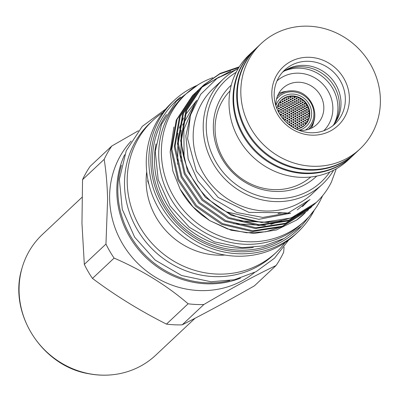 <?xml version="1.0" encoding="UTF-8"?>
<svg xmlns="http://www.w3.org/2000/svg" width="400" height="400" viewBox="0 0 400 400"><rect width="100%" height="100%" fill="white"/><g stroke="black" fill="none" stroke-linecap="round" stroke-linejoin="round"><path stroke-width="0.6" d="M257.35 47.145A72.235 67.57 46.8 0 0 257.06 47.42L253.965 50.325A72.235 67.57 46.8 0 0 239.235 126.195A72.235 67.57 46.8 0 0 304.875 173A72.235 67.57 46.8 0 0 352.845 155.645L355.94 152.74A72.235 67.57 46.8 0 0 356.235 152.465M257.06 47.42A72.235 67.57 46.8 0 0 242.325 123.295A72.235 67.57 46.8 0 0 307.965 170.095A72.235 67.57 46.8 0 0 355.94 152.74M281.765 117.2L281.685 116.64L281.17 116.34M280.51 114.27L281.245 114.41L281.385 115.155M281.12 115.205L281.77 114.62L281.1 113.915L280.45 114.565L281.12 115.205M282.615 117.945L283.345 118.09L283.475 118.845M283.095 118.885L283.805 118.525L283.755 117.89L283.055 117.605L282.55 118.21M282.595 115.51L283.4 115.74L283.46 116.405M283.195 116.455L283.845 115.77L283.145 115.155L282.54 115.91L283.195 116.455M285.9 121.91L285.315 121.32M284.67 119.21L285.4 119.365L285.525 120.115M285.26 120.165L285.91 119.595L285.26 118.855L284.605 119.5L285.26 120.165M284.66 116.765L285.39 116.92L285.52 117.665M285.255 117.715L285.9 117.145L285.245 116.415L284.595 117.05L285.255 117.715M284.635 114.34L285.36 114.49L285.495 115.23M285.235 115.28L285.7 115.1L285.86 114.495L285.07 114L284.57 114.625L285.235 115.28M286.965 122.905L287.6 123.465M287.815 123.65L287.685 122.75L286.835 122.775M286.715 120.49L287.435 120.64L287.56 121.4M287.295 121.45L287.945 120.875L287.3 120.135L286.645 120.78L287.295 121.45M286.71 118.035L287.435 118.195L287.56 118.945M287.3 118.99L287.945 118.425L287.295 117.685L286.645 118.325L287.3 118.99M286.69 115.6L287.415 115.755L287.545 116.5M287.285 116.55L287.93 115.985L287.275 115.255L286.63 115.89L287.285 116.55M288.72 124.255L289.435 124.42L289.59 125.075M289.66 125.125L289.945 124.575L289.695 124.055L289.08 123.94L288.675 124.36M288.74 121.78L289.45 121.935L289.58 122.705M289.315 122.75L289.965 122.175L289.325 121.435L288.675 122.08L289.315 122.75M288.745 119.325L289.465 119.485L289.59 120.235M289.33 120.285L289.97 119.72L289.325 118.975L288.68 119.61L289.33 120.285M288.735 116.88L289.455 117.04L289.58 117.79M289.325 117.835L289.965 117.27L289.315 116.535L288.67 117.165L289.325 117.835M288.705 114.45L289.42 114.61L289.56 115.355M289.3 115.4L289.94 114.835L289.285 114.105L288.645 114.735L289.3 115.4M286.655 113.18L287.375 113.335L287.515 114.075M287.255 114.12L287.72 113.94L287.875 113.34L287.085 112.845L286.595 113.47L287.255 114.12M282.56 113.09L283.29 113.24L283.43 113.975M283.165 114.025L283.815 113.375L283.135 112.74L282.505 113.455L283.165 114.025M279.12 113.15L279.35 113.55M279.495 113.79L279.57 112.985L278.87 112.7M290.72 125.575L291.43 125.735L291.56 126.47M291.59 126.485L291.935 125.985L291.58 125.3L290.96 125.31L290.65 125.845M290.75 123.09L291.475 123.27L291.58 124.02M291.32 124.065L291.97 123.425L291.335 122.745L290.685 123.45L291.32 124.065M290.765 120.625L291.475 120.785L291.6 121.545M291.34 121.59L291.985 121.025L291.345 120.275L290.7 120.91L291.34 121.59M290.76 118.17L291.535 118.41L291.6 119.09M291.345 119.13L291.98 118.445L291.285 117.825L290.71 118.585L291.345 119.13M290.74 115.735L291.455 115.905L291.585 116.645M291.33 116.69L291.965 116.135L291.32 115.395L290.68 116.015L291.33 116.69M290.705 113.315L291.415 113.48L291.555 114.22M291.3 114.26L291.76 114.085L291.915 113.49L291.135 112.985L290.645 113.595L291.3 114.26M277.06 107.91L277.085 107.455M277.24 106.89L277.425 107.49L276.97 107.945M277.145 109.15L277.485 109.93M279.005 104.375L278.725 103.575M278.945 103.215L279.285 104.145L278.325 104.285M279.105 106.735L278.93 106L278.205 105.88M278.79 105.525L279.47 106.07L278.865 106.785L278.15 106.09L278.79 105.525M279.185 109.115L279.06 108.415L278.29 108.25M278.88 107.895L279.565 108.5L278.92 109.165L278.245 108.63L278.88 107.895M281.27 100.4L280.745 100.92M281.02 103.22L280.845 102.5L280.12 102.365M280.7 102.015L281.385 102.57L280.78 103.265L280.07 102.565L280.7 102.015M281.13 105.575L280.995 104.88L280.235 104.715M280.815 104.365L281.5 104.965L281.055 105.6L280.195 105.085L280.815 104.365M281.22 107.945L281.07 107.225L280.33 107.08M280.91 106.725L281.59 107.305L280.955 107.995L280.275 107.27L280.91 106.725M281.29 110.335L281.14 109.6L280.405 109.46M280.99 109.105L281.665 109.675L281.035 110.385L280.35 109.665L280.99 109.105M282.885 99.75A16.56 15.49 46.8 0 1 282.89 99.745L282.795 99.135M283.155 98.88L283.015 99.685L282.17 99.61M283.025 102.08L282.8 101.33L282.125 101.225M282.705 100.88L283.39 101.45L282.845 102.12L282.08 101.485L282.705 100.88M283.14 104.43L282.985 103.725L282.245 103.57M282.825 103.22L283.505 103.805L282.88 104.475L282.2 103.74L282.825 103.22M283.235 106.79L283.07 106.06L282.35 105.925M282.93 105.575L283.605 106.14L282.99 106.84L282.295 106.125L282.93 105.575M283.32 109.17L283.19 108.465L282.435 108.295M283.015 107.945L283.695 108.555L283.06 109.22L282.39 108.68L283.015 107.945M284.865 98.635L284.71 97.955M285.12 97.75L284.885 98.625L284.02 98.335M285.01 100.955L284.805 100.225L284.115 100.105M284.685 99.755L285.36 100.285L284.795 101L284.065 100.325L284.685 99.755M285.13 103.295L284.895 102.53L284.24 102.435M284.815 102.09L285.505 102.79L284.965 103.335L284.195 102.705L284.815 102.09M285.24 105.65L285.06 104.92L284.355 104.785M284.93 104.44L285.6 104.995L285.005 105.695L284.305 104.995L284.93 104.44M285.33 108.025L285.19 107.315L284.45 107.15M285.025 106.8L285.7 107.4L285.07 108.07L284.4 107.325L285.025 106.8M285.4 110.41L285.26 109.685L284.525 109.53M285.105 109.18L285.775 109.77L285.14 110.455L284.475 109.72L285.105 109.18M286.83 97.53L286.815 97.065M287.19 96.945L286.75 97.555L286.07 97.335M286.975 99.845L286.83 99.17L286.085 98.995M286.655 98.65L287.31 99.115L286.915 99.87L286.06 99.36L286.655 98.65M287.11 102.18L287.03 101.57L286.225 101.32M286.795 100.975L287.48 101.675L286.94 102.22L286.175 101.585L286.795 100.975M287.225 104.525L287.09 103.84L286.345 103.66M286.915 103.315L287.595 103.93L287.15 104.55L286.305 104.02L286.915 103.315M287.325 106.89L287.175 106.18L286.445 106.015M287.02 105.67L287.69 106.265L287.07 106.935L286.395 106.195L287.02 105.67M287.405 109.27L287.255 108.545L286.53 108.39M287.11 108.045L287.775 108.625L287.15 109.315L286.48 108.585L287.11 108.045M288.93 98.755L288.785 98.09L288.045 97.9M288.61 97.555L289.265 98.035L288.855 98.775L288.015 98.25L288.61 97.555M289.07 101.08L288.835 100.32L288.19 100.215M288.755 99.875L289.44 100.585L288.9 101.115L288.145 100.47L288.755 99.875M289.195 103.42L289.015 102.695L288.315 102.55M288.885 102.205L289.555 102.77L288.96 103.46L288.27 102.75L288.885 102.205M289.3 105.775L289.15 105.065L288.43 104.9M289 104.555L289.665 105.15L289.05 105.815L288.38 105.075L289 104.555M289.39 108.145L289.235 107.42L288.52 107.265M289.095 106.92L289.755 107.505L289.35 108.16L288.49 107.67L289.095 106.92M289.465 110.53L289.31 109.795L288.6 109.645M289.175 109.3L289.83 109.88L289.215 110.575L288.545 109.845L289.175 109.3M287.47 111.665L287.32 110.93L286.6 110.775M287.18 110.43L287.84 111.015L287.215 111.71L286.545 110.98L287.18 110.43M283.38 111.565L283.25 110.85L282.505 110.685M283.09 110.335L283.76 110.935L283.12 111.615L282.45 110.865L283.09 110.335M279.25 111.51L279.12 110.795L278.36 110.64M278.95 110.28L279.63 110.875L278.985 111.56L278.305 110.82L278.95 110.28M281.35 112.735L281.285 112.09L280.47 111.855M281.055 111.505L281.73 112.2L281.185 112.78L280.41 112.16L281.055 111.505M285.455 112.815L285.245 112.02L284.59 111.925M285.17 111.575L285.835 112.29L285.195 112.86L284.53 112.215L285.17 111.575M289.52 112.935L289.375 112.195L288.66 112.04M289.235 111.695L289.89 112.28L289.27 112.98L288.605 112.245L289.235 111.695M290.87 97.675L290.705 97L289.985 96.82M290.545 96.48L291.235 97.15L290.735 97.705L289.95 97.105L290.545 96.48M291.015 99.99L290.86 99.31L290.135 99.13M290.7 98.79L291.38 99.39L290.955 100.01L290.11 99.49L290.7 98.79M291.15 102.325L291.06 101.705L290.275 101.455M290.84 101.115L291.515 101.805L291 102.355L290.23 101.735L290.84 101.115M291.265 104.67L291.11 103.97L290.395 103.795M290.96 103.455L291.63 104.05L291.21 104.69L290.365 104.175L290.96 103.455M291.36 107.035L291.21 106.32L290.495 106.15M291.065 105.81L291.735 106.485L291.235 107.065L290.45 106.465L291.065 105.81M291.445 109.415L291.29 108.685L290.585 108.525M291.155 108.185L291.81 108.765L291.195 109.455L290.53 108.725L291.155 108.185M291.51 111.81L291.36 111.07L290.65 110.915M291.225 110.57L291.875 111.16L291.26 111.85L290.6 111.115L291.225 110.57M309.175 116.615L309.11 115.97L308.38 115.675M309.215 116.6L308.49 116.38L308.35 115.755L308.76 115.355L309.36 115.57M307.26 121.935L306.505 121.605M306.88 122.54L306.505 121.6L306.98 121.27L307.505 121.51M307.295 120.095L307.175 119.36L306.5 119.15M307.055 118.82L307.67 119.465L307.06 120.125L306.45 119.325L307.055 118.82M307.28 117.655L307.215 117L306.48 116.715M307.035 116.385L307.65 116.985L307.085 117.685L306.43 116.93L307.035 116.385M305.365 123.625L305.25 122.88L304.57 122.675M305.135 122.34L305.745 122.99L305.115 123.655L304.52 122.85L305.135 122.34M305.375 121.16L305.225 120.38L304.575 120.215M305.14 119.88L305.745 120.475L305.175 121.19L304.52 120.44L305.14 119.88M305.37 118.71L305.23 117.955L304.565 117.77M305.125 117.435L305.74 118.05L305.15 118.74L304.515 117.975L305.125 117.435M305.345 116.275L305.21 115.535L304.54 115.345M305.095 115.01L305.715 115.63L305.12 116.305L304.49 115.535L305.095 115.01M303.215 126.375L302.595 126.245M302.585 126.81L302.73 126.055L303.575 126.105M303.42 124.71L303.305 123.955L302.625 123.76M303.19 123.42L303.805 124.135L303.175 124.745L302.565 124.1L303.19 123.42M303.44 122.235L303.305 121.47L302.64 121.29M303.2 120.955L303.815 121.575L303.21 122.27L302.585 121.495L303.2 120.955M303.44 119.78L303.32 119.04L302.635 118.84M303.2 118.505L303.82 119.14L303.195 119.81L302.585 119.02L303.2 118.505M303.425 117.335L303.315 116.62L302.615 116.405M303.175 116.07L303.805 116.81L303.29 117.365L302.56 116.7L303.175 116.07M301.315 127.555L300.62 127.35M300.6 127.9L300.93 127.055L301.71 127.34M301.46 125.81L301.315 125.015L300.66 124.86M301.23 124.52L301.84 125.115L301.215 125.845L300.6 125.095L301.23 124.52M301.485 123.33L301.365 122.57L300.685 122.385M301.25 122.045L301.87 122.675L301.24 123.365L300.625 122.58L301.25 122.045M301.5 120.86L301.39 120.13L300.69 119.925M301.255 119.59L301.88 120.24L301.23 120.895L300.64 120.095L301.255 119.59M301.49 118.415L301.35 117.655L300.68 117.48M301.24 117.145L301.865 117.75L301.27 118.45L300.625 117.695L301.24 117.145M301.47 115.98L301.325 115.235L300.65 115.055M301.21 114.72L301.84 115.325L301.24 116.01L300.6 115.255L301.21 114.72M299.105 128.49L298.635 128.475M298.575 128.66L299.05 128.14L299.61 128.315M299.485 126.925L299.425 126.225L298.68 125.975M299.255 125.635L299.875 126.35L299.235 126.965L298.62 126.315L299.255 125.635M299.52 124.435L299.335 123.61L298.715 123.495M299.285 123.15L299.905 123.915L299.35 124.475L298.65 123.78L299.285 123.15M299.54 121.96L299.395 121.185L298.725 121.025M299.295 120.685L299.915 121.28L299.315 122L298.67 121.25L299.295 120.685M299.54 119.505L299.405 118.75L298.725 118.575M299.29 118.235L299.915 118.845L299.3 119.54L298.67 118.78L299.29 118.235M299.525 117.06L299.395 116.32L298.705 116.14M299.27 115.8L299.9 116.42L299.285 117.1L298.65 116.33L299.27 115.8M297.49 128.055L297.455 127.38L296.69 127.105M297.265 126.76L297.88 127.36L297.24 128.095L296.62 127.34L297.265 126.76M297.535 125.555L297.355 124.725L296.725 124.615M297.3 124.27L297.92 125.03L297.285 125.6L296.66 124.91L297.3 124.27M297.565 123.075L297.505 122.395L296.75 122.14M297.32 121.8L297.95 122.52L297.315 123.115L296.685 122.465L297.32 121.8M297.575 120.61L297.445 119.855L296.755 119.68M297.325 119.34L297.955 119.955L297.325 120.65L296.695 119.885L297.325 119.34M297.57 118.16L297.44 117.42L296.745 117.24M297.31 116.9L297.945 117.52L297.32 118.2L296.69 117.43L297.31 116.9M297.545 115.725L297.415 114.995L296.715 114.81M297.28 114.47L297.92 115.09L297.3 115.765L296.665 114.995L297.28 114.47M299.495 114.635L299.36 113.905L298.67 113.72M299.23 113.385L299.865 114L299.255 114.67L298.615 113.905L299.23 113.385M303.395 114.91L303.33 114.265L302.58 113.985M303.14 113.65L303.765 114.255L303.18 114.94L302.53 114.19L303.14 113.65M307.25 115.225L307.175 114.58L306.445 114.295M307 113.965L307.615 114.565L307.05 115.255L306.395 114.505L307 113.965M295.545 128.78L294.675 128.25M294.65 128.315L295.54 127.99L295.8 128.91M295.535 126.695L295.42 125.92L294.725 125.755M295.305 125.405L295.925 126.025L295.28 126.735L294.66 125.965L295.305 125.405M295.575 124.205L295.41 123.395L294.755 123.27M295.33 122.925L295.95 123.475L295.38 124.245L294.69 123.54L295.33 122.925M295.59 121.73L295.465 120.97L294.77 120.805M295.345 120.46L295.975 121.07L295.34 121.775L294.71 121.01L295.345 120.46M295.595 119.275L295.48 118.535L294.765 118.35M295.34 118.01L295.975 118.72L295.46 119.31L294.705 118.675L295.34 118.01M295.58 116.83L295.455 116.095L294.745 115.915M295.315 115.575L295.955 116.195L295.33 116.87L294.69 116.105L295.315 115.575M295.55 114.405L295.415 113.675L294.71 113.495M295.28 113.155L295.92 113.77L295.3 114.445L294.655 113.685L295.28 113.155M293.57 127.715L293.395 127.06L292.705 126.905M292.64 127.155L293.005 126.615L293.62 126.67L293.71 127.725M293.565 125.35L293.46 124.59L292.745 124.415M293.325 124.065L293.955 124.695L293.31 125.395L292.685 124.61L293.325 124.065M293.595 122.87L293.465 122.1L292.77 121.94M293.345 121.595L293.975 122.195L293.34 122.91L292.705 122.155L293.345 121.595M293.605 120.4L293.49 119.66L292.775 119.48M293.35 119.135L293.99 119.84L293.47 120.44L292.71 119.81L293.35 119.135M293.6 117.955L293.48 117.215L292.76 117.035M293.335 116.695L293.98 117.4L293.46 117.99L292.7 117.36L293.335 116.695M293.575 115.52L293.445 114.78L292.735 114.61M293.305 114.265L293.95 114.875L293.325 115.56L292.68 114.8L293.305 114.265M308.275 110.87L308.915 111.055L309.08 111.79M309.135 110.66L308.42 110.665L308.24 111.235L308.62 111.745L309.275 111.675M306.13 104.775L306.79 104.97L306.955 105.68M306.625 104.445L306.115 104.83L306.255 105.435L306.815 105.705L307.235 105.465M306.235 107.13L306.9 107.33L307.055 108.04M306.83 108.065L307.265 107.915L307.395 107.33L306.65 106.805L306.195 107.39L306.83 108.065M306.32 109.505L307.02 109.745L307.135 110.42M306.91 110.445L307.495 109.755L306.705 109.185L306.305 109.93L306.91 110.445M303.985 101.235L304.75 102.02M304.15 103.44L304.815 103.635L304.98 104.34M304.76 104.365L305.32 103.635L304.565 103.115L304.11 103.695L304.76 104.365M304.26 105.79L304.995 106.065L305.085 106.695M304.86 106.72L305.45 106.08L304.565 105.49L304.235 106.165L304.86 106.72M304.355 108.155L305.02 108.34L305.175 109.065M304.95 109.09L305.39 108.93L305.52 108.345L304.76 107.83L304.31 108.425L304.95 109.09M304.43 110.535L305.1 110.725L305.25 111.45M305.02 111.48L305.465 111.32L305.595 110.73L304.84 110.21L304.385 110.805L305.02 111.48M302.1 99.645L302.295 100.585L303.135 100.465M302.15 102.125L302.77 102.265L302.99 103.015M302.765 103.04L303.35 102.46L302.625 101.79L302.11 102.305L302.765 103.04M302.27 104.465L302.94 104.65L303.105 105.36M302.875 105.39L303.445 104.655L302.68 104.14L302.225 104.72L302.875 105.39M302.37 106.82L303.045 107.01L303.2 107.725M302.97 107.75L303.41 107.595L303.545 107.015L302.785 106.495L302.325 107.08L302.97 107.75M302.455 109.195L303.14 109.39L303.285 110.105M303.05 110.135L303.63 109.395L302.88 108.865L302.41 109.45L303.05 110.135M299.985 98.505L300.32 98.495M300.675 98.7L300.84 99.38M300.075 98.355L300.27 99.28L300.87 99.37L301.185 99.015M300.13 100.82L300.845 101.045L300.98 101.7M300.755 101.73L301.325 101.045L300.51 100.5L300.095 101.11L300.755 101.73M300.26 103.15L300.94 103.34L301.105 104.04M300.875 104.07L301.445 103.34L300.68 102.825L300.22 103.405L300.875 104.07M300.37 105.5L301.055 105.685L301.21 106.4M300.98 106.43L301.555 105.69L300.79 105.175L300.325 105.76L300.98 106.43M300.465 107.865L301.145 108.045L301.3 108.77M301.065 108.8L301.495 108.655L301.645 108.05L300.88 107.54L300.42 108.135L301.065 108.8M300.545 110.245L301.225 110.425L301.375 111.155M301.135 111.19L301.585 111.02L301.72 110.435L300.955 109.92L300.495 110.52L301.135 111.19M297.91 97.36L298.42 98.09L299.095 97.86M298.1 99.53L298.73 99.665L298.955 100.405M298.73 100.435L299.32 99.845L298.565 99.2L298.06 99.725L298.73 100.435M298.235 101.855L298.925 102.035L299.09 102.74M298.855 102.77L299.45 102.17L298.58 101.545L298.205 102.19L298.855 102.77M298.355 104.195L299.04 104.375L299.205 105.085M298.97 105.12L299.545 104.38L298.775 103.87L298.315 104.455L298.97 105.12M298.46 106.555L299.145 106.735L299.3 107.45M299.065 107.485L299.645 106.74L298.88 106.225L298.415 106.815L299.065 107.485M298.545 108.925L299.235 109.105L299.385 109.83M299.145 109.865L299.73 109.115L298.965 108.6L298.495 109.195L299.145 109.865M296.05 98.255L296.76 98.455L296.915 99.125M296.685 99.155L297.26 98.46L296.42 97.94L296.02 98.55L296.685 99.155M296.195 100.575L296.89 100.755L297.06 101.45M296.825 101.48L297.42 100.89L296.545 100.265L296.165 100.9L296.825 101.48M296.325 102.905L297.005 103.07L297.18 103.79M296.945 103.825L297.545 103.2L296.855 102.57L296.295 103.26L296.945 103.825M296.435 105.255L297.13 105.435L297.29 106.145M297.05 106.18L297.63 105.44L296.86 104.93L296.39 105.51L297.05 106.18M296.53 107.62L297.225 107.8L297.375 108.52M297.135 108.555L297.725 107.805L296.95 107.295L296.48 107.885L297.135 108.555M296.61 110L297.305 110.18L297.45 110.905M297.21 110.94L297.8 110.19L297.03 109.675L296.555 110.27L297.21 110.94M298.615 111.315L299.305 111.495L299.45 112.225M299.205 112.26L299.8 111.505L299.035 110.985L298.565 111.585L299.205 112.26M302.525 111.58L303.215 111.785L303.35 112.5M303.115 112.53L303.7 111.795L302.955 111.255L302.475 111.835L303.115 112.53M306.39 111.89L307.12 112.17L307.2 112.815M306.975 112.84L307.565 112.19L306.89 111.56L306.345 112.07L306.975 112.84M308.335 113.265L308.975 113.45L309.135 114.195M309.435 113.34L308.855 112.935L308.295 113.42L308.675 114.15L309.445 113.925M304.495 112.93L305.155 113.115L305.305 113.855M305.075 113.885L305.68 113.26L305.025 112.6L304.455 113.295L305.075 113.885M300.605 112.645L301.28 112.815L301.43 113.56M301.19 113.59L301.8 112.96L301.14 112.305L300.565 113.01L301.19 113.59M296.67 112.4L297.37 112.58L297.505 113.31M297.26 113.345L297.86 112.59L297.095 112.07L296.615 112.665L297.26 113.345M293.99 97L294.685 97.175L294.86 97.86M294.63 97.89L295.2 97.18L294.415 96.67L293.95 97.23L294.63 97.89M294.14 99.31L294.85 99.495L295.01 100.175M294.775 100.21L295.355 99.5L294.58 98.975L294.1 99.535L294.775 100.21M294.28 101.635L294.965 101.795L295.14 102.51M294.905 102.545L295.505 101.925L294.81 101.295L294.25 101.98L294.905 102.545M294.4 103.975L295.105 104.155L295.255 104.855M295.015 104.89L295.605 104.16L294.83 103.645L294.35 104.225L295.015 104.89M294.5 106.33L295.26 106.57L295.355 107.22M295.115 107.255L295.72 106.595L295.01 105.995L294.47 106.72L295.115 107.255M294.585 108.705L295.285 108.875L295.435 109.6M295.19 109.635L295.64 109.47L295.785 108.88L295.01 108.375L294.535 108.975L295.19 109.635M294.655 111.09L295.36 111.265L295.5 111.995M295.255 112.035L295.855 111.275L295.08 110.76L294.605 111.365L295.255 112.035M292.81 96.265L292.79 96.61M291.94 96.24L292.515 96.64L293.12 96.285M292.07 98.055L292.785 98.24L292.945 98.92M292.71 98.95L293.29 98.245L292.435 97.74L292.035 98.36L292.71 98.95M292.215 100.375L292.92 100.54L293.09 101.24M292.85 101.275L293.43 100.545L292.64 100.045L292.175 100.62L292.85 101.275M292.345 102.705L293.06 102.89L293.21 103.58M292.97 103.62L293.56 102.9L292.785 102.375L292.3 102.945L292.97 103.62M292.455 105.055L293.22 105.295L293.32 105.94M293.075 105.975L293.68 105.32L292.97 104.715L292.425 105.44L293.075 105.975M292.55 107.42L293.315 107.655L293.405 108.31M293.16 108.35L293.775 107.68L293.06 107.08L292.515 107.815L293.16 108.35M292.625 109.8L293.33 109.965L293.48 110.695M293.23 110.735L293.685 110.565L293.83 109.975L293.05 109.47L292.575 110.075L293.23 110.735M292.69 112.195A0.66 0.62 -133.2 0 1 293.535 113.1M293.285 113.14A0.66 0.62 46.8 0 0 293.86 112.285A0.66 0.62 46.8 0 0 292.82 112.015A0.66 0.62 46.8 0 0 293.285 113.14M308.635 118.935L308.37 118.225L308.96 117.775M308.465 108.205L308.18 108.905L308.785 109.425M304.495 125.33L305.035 124.81M300.56 127.575A16.56 15.49 46.8 0 0 301.005 127.34M306.465 122.04A16.56 15.49 46.8 0 0 306.73 121.575M308.44 116.305A16.56 15.49 46.8 0 0 308.515 115.65M308.575 114.085A16.56 15.49 46.8 0 0 308.575 113.88A16.56 15.49 46.8 0 0 308.545 113.24M308.345 111.49A16.56 15.49 46.8 0 0 308.245 110.955M294.86 97.435A16.56 15.49 46.8 0 0 293.955 97.27M290.79 97.1A16.56 15.49 46.8 0 0 289.96 97.16M278.97 103.815A16.56 15.49 46.8 0 0 278.605 104.405M306.79 108.06A16.56 15.49 46.8 0 0 306.35 107.11M304.62 104.335A16.56 15.49 46.8 0 0 304.11 103.7M296.825 98.53A16.56 15.49 46.8 0 0 296.05 98.265M294.685 97.89A16.56 15.49 46.8 0 0 294.355 97.82M290.91 97.485A16.56 15.49 46.8 0 0 290.165 97.51M295.29 114.445A4.14 3.87 46.8 0 0 295.135 113.49M287.37 113.33A4.14 3.87 46.8 0 0 287.295 114.12M294.77 114.135A4.14 3.87 46.8 0 0 294.655 113.72M297.74 128.88A17.04 15.94 46.8 0 0 309.245 111.275A17.04 15.94 46.8 0 0 292.635 96.255A17.04 15.94 46.8 0 0 277.205 107.01M296.26 129.13A17.185 16.075 46.8 0 0 297.865 128.855A17.185 16.075 46.8 0 0 309.605 111.13A17.185 16.075 46.8 0 0 292.845 95.915A17.185 16.075 46.8 0 0 277.24 106.885A17.185 16.075 46.8 0 0 276.86 108.47M298.96 130.295A18.965 17.74 46.8 0 0 311.395 110.605A18.965 17.74 46.8 0 0 292.94 94.065A18.965 17.74 46.8 0 0 275.87 105.7M333.9 124.39A38.33 35.855 46.8 0 0 300.12 68.185A38.33 35.855 46.8 0 0 283.965 71.205M323.78 130.745A34.19 31.985 46.8 0 0 330.055 94.985A34.19 31.985 46.8 0 0 299.14 73.2A34.19 31.985 46.8 0 0 276.985 80.905M278.73 93.48A24.835 23.235 -133.2 0 1 286.715 91.335M299.02 130.32A24.835 23.235 46.8 0 0 300.335 130.415A24.835 23.235 46.8 0 0 316.83 124.445A24.835 23.235 46.8 0 0 321.895 98.36A24.835 23.235 46.8 0 0 299.33 82.265A24.835 23.235 46.8 0 0 282.83 88.235A24.835 23.235 46.8 0 0 275.85 105.635M334.27 123.91A37.46 35.045 46.8 0 0 339.465 104.765A37.46 35.045 46.8 0 0 302.515 66.795A37.46 35.045 46.8 0 0 284.47 70.86M311.42 135.145A40.155 37.56 -133.2 0 1 271.82 94.45A40.155 37.56 -133.2 0 1 309.79 57.305A40.155 37.56 -133.2 0 1 349.395 98A40.155 37.56 -133.2 0 1 311.42 135.145M309.005 61.315A36.84 34.465 46.8 0 0 284.535 70.165A36.84 34.465 46.8 0 0 277.025 108.865A36.84 34.465 46.8 0 0 310.5 132.735A36.84 34.465 46.8 0 0 334.97 123.885A36.84 34.465 46.8 0 0 342.485 85.185A36.84 34.465 46.8 0 0 309.005 61.315M261.165 43.565L257.645 46.87A72.235 67.57 46.8 0 0 242.915 122.74A72.235 67.57 46.8 0 0 308.555 169.545A72.235 67.57 46.8 0 0 356.53 152.19L360.05 148.885A72.235 67.57 46.8 0 0 374.78 73.01A72.235 67.57 46.8 0 0 309.14 26.21A72.235 67.57 46.8 0 0 261.165 43.565A72.235 67.57 46.8 0 0 246.435 119.435A72.235 67.57 46.8 0 0 312.075 166.24A72.235 67.57 46.8 0 0 360.05 148.885M253.67 50.6A72.235 67.57 46.8 0 0 253.38 50.875L249.365 54.64A72.235 67.57 46.8 0 0 234.635 130.515A72.235 67.57 46.8 0 0 300.275 177.315A72.235 67.57 46.8 0 0 348.25 159.965L352.26 156.195A72.235 67.57 46.8 0 0 352.555 155.92M253.38 50.875A72.235 67.57 46.8 0 0 238.645 126.75A72.235 67.57 46.8 0 0 304.285 173.55A72.235 67.57 46.8 0 0 352.26 156.195M332.705 125.825A36.84 34.465 46.8 0 0 337.5 87.82A36.84 34.465 46.8 0 0 304.66 65.395A36.84 34.465 46.8 0 0 282.46 72.305M310.795 176.995A59.07 55.255 -133.2 0 1 273.34 189.595A59.07 55.255 -133.2 0 1 215.075 129.73A59.07 55.255 -133.2 0 1 230.01 90.945M229.74 280.655A89.825 84.03 -133.2 0 1 206.44 282.8A89.825 84.03 -133.2 0 1 121.45 165.31M212.81 77.72A86.93 81.315 46.8 0 0 185.865 94.1A86.93 81.315 46.8 0 0 168.135 185.41A86.93 81.315 46.8 0 0 247.13 241.735A86.93 81.315 46.8 0 0 304.865 220.85A86.93 81.315 46.8 0 0 322.595 195.725M185.865 94.1L183.2 96.605A86.93 81.315 46.8 0 0 165.47 187.915A86.93 81.315 46.8 0 0 244.465 244.24A86.93 81.315 46.8 0 0 302.195 223.355L304.865 220.85M316.73 176.085A62.415 58.385 -133.2 0 1 251.44 185.64A62.415 58.385 -133.2 0 1 213.34 128.18A62.415 58.385 -133.2 0 1 231.29 85.08M203.855 304.515L182.215 324.835C204.23 313.715 228.305 300.71 254.44 285.82L276.085 265.505C255.41 275.34 231.335 288.345 203.855 304.515A101.83 95.255 -133.2 0 1 188.115 303.795C166.855 285.48 142.19 270.25 114.115 258.1A101.83 95.255 -133.2 0 1 105.96 244.06L107.61 199.325C107.225 184.615 106.085 171.29 104.185 159.35A101.83 95.255 -133.2 0 1 111.77 146.035L138.41 130.745M182.215 324.835A101.83 95.255 -133.2 0 1 166.475 324.115L188.115 303.795M114.115 258.1L92.475 278.415C115.075 295.385 139.745 310.615 166.475 324.115M92.475 278.415A101.83 95.255 -133.2 0 1 84.32 264.38L105.96 244.06M104.185 159.35L82.545 179.67L81.965 223.4L84.32 264.38M254.555 272.475A90.325 84.49 -133.2 0 1 161.785 280.7A90.325 84.49 -133.2 0 1 109.64 198.995A90.325 84.49 -133.2 0 1 131.17 141.06M284.07 247.12L283.665 252.185A101.83 95.255 -133.2 0 1 276.085 265.505M329.775 172.04A69.75 65.245 -133.2 0 1 254.84 194.53A69.75 65.245 -133.2 0 1 206.255 127.855A69.75 65.245 -133.2 0 1 236.15 72.315M333.615 170.24A72.235 67.57 -133.2 0 1 322.435 184.2A72.235 67.57 -133.2 0 1 247.02 194.715A72.235 67.57 -133.2 0 1 203.215 128.345A72.235 67.57 -133.2 0 1 223.55 78.875A72.235 67.57 -133.2 0 1 238.185 68.6M322.435 184.2L312.405 193.615A72.235 67.57 -133.2 0 1 236.995 204.13A72.235 67.57 -133.2 0 1 193.185 137.76A72.235 67.57 -133.2 0 1 213.525 88.29L223.55 78.875M238.17 68.625L217.135 78.31L200.65 94.365L190.445 115.19L187.585 138.665L196.305 171.075L218.19 197.465L248.92 212.38L282.23 212.695L290.595 213.205L258.88 219.34L226.675 211.915A81.34 76.09 -133.2 0 0 316.295 202.455L291.13 217.975L261.71 222.525L231.315 215.335L205.265 197.265L187.495 171.095L180.685 140.84L185.835 111.13L202.13 86.515L203.975 84.765L202.93 85.765L186.63 110.38L181.48 140.09C182 168.925 200.225 198.255 226.675 211.915M336.285 168.8L331.39 182.135A81.34 76.09 -133.2 0 1 316.295 202.455M180.335 189.51A78.735 73.65 -133.2 0 0 201.79 215.03L209.75 220.64L192.915 206.77L180.125 189.12L172.865 171.005L170.15 151.98L173.915 126.98M209.595 220.54L227.49 228.935L246.63 232.755L265.79 231.78L283.87 226.09M304.09 213.915A81.34 76.09 -133.2 0 1 304.06 213.945A81.34 76.09 -133.2 0 1 296.545 220.09L276.34 230L253.925 233.455L231.1 230.245L209.75 220.64M301.56 225.995A88.67 82.945 -133.2 0 1 207.635 244.68A88.67 82.945 -133.2 0 1 150.855 161.875A88.67 82.945 -133.2 0 1 180.52 97.075M313.865 211.05A90.325 84.49 -133.2 0 1 297.905 232.04A90.325 84.49 -133.2 0 1 203.61 245.185A90.325 84.49 -133.2 0 1 148.83 162.2A90.325 84.49 -133.2 0 1 174.26 100.34A90.325 84.49 -133.2 0 1 196.215 85.74M297.905 232.04L295.345 234.445A90.325 84.49 -133.2 0 1 201.05 247.59A90.325 84.49 -133.2 0 1 146.27 164.605A90.325 84.49 -133.2 0 1 171.7 102.745L174.26 100.34M148.5 183.555L147.625 180.735M224.915 255.04A72.025 67.375 -133.2 0 1 146.145 182.12A72.025 67.375 -133.2 0 1 146.71 171.735M285.07 242.6A90.325 84.49 -133.2 0 1 276.285 252.34A90.325 84.49 -133.2 0 1 181.985 265.485A90.325 84.49 -133.2 0 1 127.21 182.5A90.325 84.49 -133.2 0 1 152.64 120.64A90.325 84.49 -133.2 0 1 162.915 112.485M276.285 252.34L273.585 254.875A90.325 84.49 -133.2 0 1 179.285 268.02A90.325 84.49 -133.2 0 1 124.51 185.035A90.325 84.49 -133.2 0 1 149.94 123.175L152.64 120.64M240.445 278.155A90.325 84.49 -133.2 0 1 116.83 192.245A90.325 84.49 -133.2 0 1 124.615 154.78M201.99 86.655L199.73 88.77L183.43 113.385L178.28 143.095L185.095 173.35L202.865 199.52L228.915 217.59L259.31 224.78L288.73 220.23L313.725 204.865L314.91 203.73M313.725 204.87L287.935 220.98L258.51 225.525L228.115 218.34L202.065 200.27L184.295 174.1L177.485 143.845L182.635 114.135L198.93 89.52L200.775 87.77M198.79 89.66L196.53 91.775L180.23 116.39L175.08 146.1L181.895 176.355L199.665 202.525L225.715 220.595L256.11 227.78L285.53 223.235L310.525 207.87L311.71 206.735M310.525 207.875L284.735 223.985L255.31 228.53L224.915 221.345L198.865 203.275L181.095 177.105L174.285 146.85L179.43 117.135L195.73 92.525L197.57 90.775M195.585 92.665L193.33 94.78L177.03 119.39L171.88 149.105L178.695 179.36L196.465 205.53L222.515 223.6L252.91 230.785L282.33 226.24L307.325 210.875L308.51 209.74M307.325 210.88L281.535 226.99L252.11 231.535L221.715 224.35L195.665 206.28L177.895 180.11L171.085 149.85L176.23 120.14L192.53 95.53L194.37 93.78M239.26 66.85L220.125 73.415L203.97 84.77M203.575 85.14L219.75 73.95L238.83 67.53M230.705 71.1L202.395 86.295M200.375 88.145L201.6 87.04M219.345 76.86L200.87 87.87M200.445 88.22L199.195 89.295M197.175 91.15L198.4 90.045M193.975 94.155L195.2 93.05M291.615 113.995A2.07 1.935 46.8 0 0 290.665 113.425M296.545 220.09L305.31 212.74M82.545 179.67A101.83 95.255 -133.2 0 1 90.13 166.35L111.77 146.035M313.985 120.38A24.835 23.235 -133.2 0 1 311.335 128.21M294.685 116.2A4.14 3.87 46.8 0 0 294.765 115.91M288.675 117.21A4.14 3.87 46.8 0 0 289.495 117.815M290.72 118.285A4.14 3.87 46.8 0 0 291.505 118.37M293.25 117.985A4.14 3.87 46.8 0 0 293.655 117.75M294.79 116.54A4.14 3.87 46.8 0 0 295.085 115.885M305.235 123.655A16.56 15.49 46.8 0 0 305.42 123.395M307.155 120.125A16.56 15.49 46.8 0 0 307.325 119.65M81.985 197.31L42.39 234.48A82.79 77.445 46.8 0 0 22.01 268.135A82.79 77.445 46.8 0 0 89.465 373.77A82.79 77.445 46.8 0 0 120.85 373.415A82.79 77.445 46.8 0 0 155.725 355.195L195.095 318.23M314.785 113.955A22.765 21.295 -133.2 0 1 308.64 129.295M305.43 130.095A21.41 20.025 46.8 0 0 312.805 107.22A21.41 20.025 46.8 0 0 292.775 91.805A21.41 20.025 46.8 0 0 276.475 99.26M277.475 96.105A22.765 21.295 -133.2 0 1 292.33 90.88M253.255 247.48A85.355 79.845 -133.2 0 1 154.48 161.62A85.355 79.845 -133.2 0 1 156.035 143.93M283.23 238.945A87.01 81.395 -133.2 0 1 197.665 237.905A87.01 81.395 -133.2 0 1 152.455 161.945A87.01 81.395 -133.2 0 1 166.445 114.55M308.375 129.55C322.585 117.71 311.49 90.665 292.44 90.835C286.525 90.645 281.445 92.485 277.21 96.35M198.225 84.67L176.395 101.215L161.53 124.305L155.25 151.415L158.19 179.6L169.995 205.84L189.39 227.34L214.305 241.815L242.085 247.705L263.91 245.86L284.22 238.43L301.66 225.9L315.055 209.11M165.635 109.11L142.265 126.375L126.255 150.695L119.355 179.38L122.275 209.29L134.66 237.19L155.16 260.075L181.565 275.495L211.04 281.765L234.34 279.755L255.995 271.72L274.51 258.19L288.615 240.095M196.81 100.29L184.81 115.555M183.53 117.93L179.325 128.155M177.915 133.29L177.7 164.285M233.675 223.685L265.385 225.5M270.76 224.4L281.555 220.77M302.455 206.605L306.66 201.98M196.49 100.855L182.525 125.145M181.115 130.285L180.905 161.29M236.86 220.675L268.59 222.495M302.42 206.625L308.24 200.865M195.04 103.575L183.865 129.355L184.105 158.295M297.225 209.88L309.53 199.91M190.875 113.79L185.835 135.87L188.185 158.97L197.75 180.745L213.525 198.835L236.73 212.525L262.795 217.435L288.3 212.915L310.045 199.515M278.025 213.51L282.23 212.695M120.85 373.415C110.385 375.655 99.805 375.78 89.11 373.79C42.005 366.365 7.85 312.915 22.01 268.135"/></g></svg>
